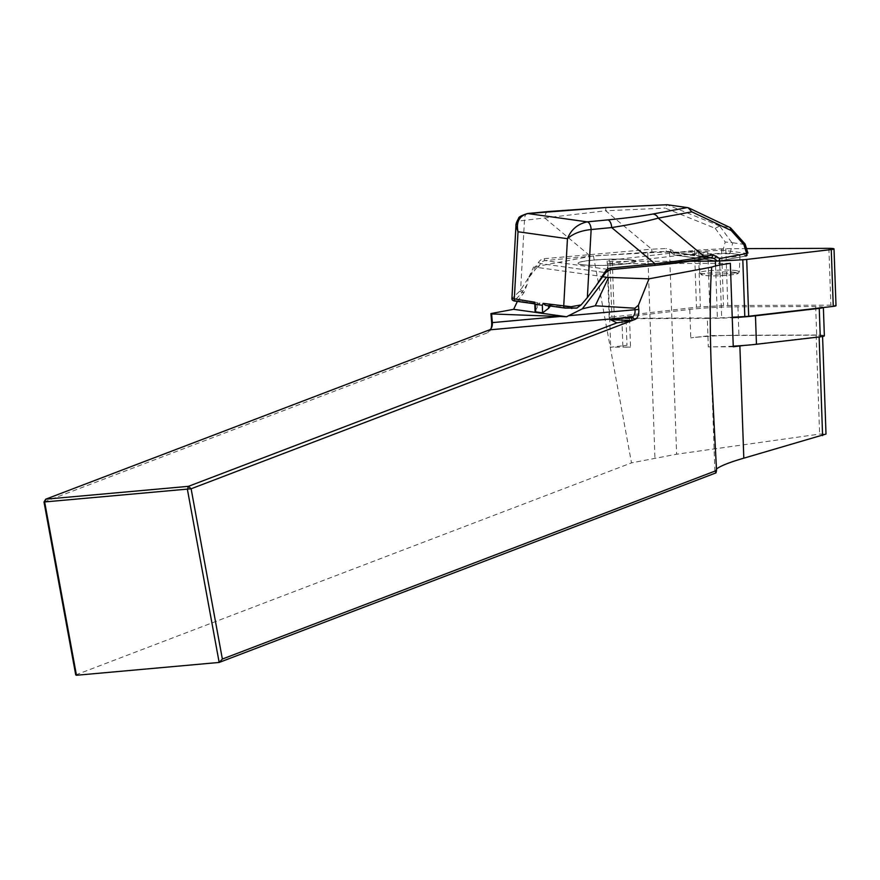 <?xml version="1.0" encoding="UTF-8"?>
<svg xmlns="http://www.w3.org/2000/svg" width="880" height="880" viewBox="0 0 880 880"><rect width="100%" height="100%" fill="white"/><g stroke="black" fill="none" stroke-linecap="round" stroke-linejoin="round"><path stroke-width="0.66" stroke-dasharray="4.4 3.3" d="M824.362 335.797A10.802 1.122 -2 0 0 816.673 334.994L738.914 335.247A53.097 5.511 -2 0 0 725.274 335.489A53.097 5.511 -2 0 0 690.767 337.865L710.743 335.544L816.156 335.192A8.998 0.935 178 0 1 822.558 335.863A8.998 0.935 178 0 1 819.126 336.721L744.579 345.4M626.978 345.301A10.802 1.122 -2 0 0 622.864 346.335A10.802 1.122 -2 0 0 630.542 347.138L610.698 347.204L626.978 345.301L625.988 316.855A10.802 1.122 -2 0 0 621.874 317.878A10.802 1.122 -2 0 0 629.552 318.692L707.311 318.428L708.312 346.874A53.097 5.511 -2 0 0 733.238 346.159M733.26 346.797L708.312 346.874M536.91 267.509L528.22 278.41L533.588 267.047L538.032 267.542L540.562 263.615A7.205 6.171 -82 0 1 545.215 260.601L610.038 269.687A7.205 6.171 98 0 0 605.385 272.701L602.855 276.628L538.032 267.542M730.334 263.329L607.772 263.736L707.817 252.076L669.537 252.197A45.001 4.675 -2 0 0 647.746 252.846L593.428 255.86L533.588 267.047M517.374 301.411L523.985 292.6L527.208 284.328L528.22 278.41M593.428 255.86L631.499 462.869L676.61 454.212L819.621 434.082L826.001 434.06M75.735 674.905L631.499 462.869M44 502.007L487.795 332.684A9.9 5.654 84.9 0 0 490.589 329.758A9.9 5.654 84.9 0 0 491.051 328.581M716.43 469.051L714.879 471.427L715.968 472.89M707.817 252.076L710.743 335.544M629.552 318.692L630.542 347.138M607.772 263.736L610.698 347.204M823.196 307.549A10.802 1.122 -2 0 0 823.361 307.351A10.802 1.122 -2 0 0 815.683 306.548L737.924 306.801A53.097 5.511 -2 0 0 689.766 309.419L625.988 316.855M689.766 309.419L690.767 337.865M565.312 308.088L545.963 305.371L548.581 305.217A17.996 15.422 98 0 0 551.43 304.634L576.356 308.121M551.43 304.634L550.352 306.031M535.051 311.036L539.935 303.017A17.996 15.422 -82 0 1 537.086 303.6L513.81 300.344C515.339 299.926 518.089 297.253 522.049 292.336L523.985 292.6M518.056 299.959L539.935 303.017M719.741 226.028L666.985 204.732L665.126 208.098L715.187 228.305L719.697 226.017L729.597 227.403L744.777 244.266L744.04 244.354L746.867 253.44L723.041 250.206L675.015 252.373L675.268 255.134L729.113 253.099A1.804 1.54 98 0 0 730.598 251.163L732.809 242.781L725.208 241.989L723.041 250.206L723.294 252.967M606.155 207.471A7.205 0.693 -92.6 0 0 605.726 210.782L665.126 208.098M688.039 207.68L730.125 227.568M582.087 264.715A28.798 2.992 178 0 1 578.039 263.34A28.798 2.992 178 0 1 606.716 259.347A28.798 2.992 178 0 1 635.602 261.327A28.798 2.992 178 0 1 614.504 264.946A28.798 2.992 178 0 1 582.087 264.715M544.225 258.687A1.804 0.913 84.5 0 0 545.215 260.601L589.336 256.344L651.948 251.944L651.706 249.183L544.225 258.687A8.998 7.711 98 0 0 538.417 262.449L519.827 291.17L511.951 298.452A1.804 1.782 29.7 0 0 513.81 300.344L537.086 303.6M732.809 242.781L744.04 244.354M729.113 253.099L745.382 255.376L745.426 256.069A1.804 1.474 -100.6 0 0 745.69 256.047C746.768 256.476 747.538 255.585 748 253.363M737.242 254.243C728.189 252.78 699.468 254.595 700.326 256.575C699.259 259.259 740.872 257.818 740.014 255.2L737.242 254.243M651.948 251.944L667.865 251.383M667.909 251.383L670.593 252.362A1.804 0.759 123.9 0 1 670.428 252.296L667.909 251.383M711.458 257.532L702.977 259.094M736.582 270.611C727.54 269.159 698.885 270.743 699.677 272.646C698.61 275.22 740.124 274.076 739.354 271.557L736.582 270.611M515.944 225.929L518.155 222.002L520.762 220.781L605.726 210.782L651.706 249.183L665.984 248.534L666.237 251.295L711.051 257.576M547.954 211.574A7.205 3.641 -95.5 0 0 545.006 218.218L588.357 254.43A1.804 0.913 84.5 0 0 589.336 256.344M527.461 213.543A7.205 3.641 -95.5 0 0 524.469 220.198L520.608 290.07L522.753 291.236L527.208 284.328M745.382 255.376A1.804 1.54 98 0 0 746.867 253.44M670.406 252.285A1.804 0.759 123.9 0 1 671.242 249.832L665.984 248.534M719.488 258.599A1.804 0.946 125.7 0 1 718.696 260.238A1.804 0.946 125.7 0 1 717.354 260.92A1.804 1.54 98 0 0 718.256 261.162L675.268 255.134A1.804 1.54 98 0 1 674.366 254.892A1.804 0.759 123.9 0 1 674.201 254.837A1.804 0.759 123.9 0 1 675.015 252.373L671.242 249.832M582.076 264.627A28.798 2.992 -2 0 0 614.504 264.858A28.798 2.992 -2 0 0 635.602 261.239A28.798 2.992 -2 0 0 606.716 259.259A28.798 2.992 -2 0 0 578.039 263.252A28.798 2.992 -2 0 0 582.076 264.627M707.311 318.428A53.097 5.511 -2 0 0 732.237 317.702M746.537 248.622L725.791 248.699A8.998 0.935 178 0 0 721.523 248.82L698.379 250.074A8.998 0.935 178 0 0 694.496 250.393L609.917 260.249L611.908 317.064A7.205 0.748 -2 0 0 609.169 317.746A7.205 0.748 -2 0 0 614.284 318.285L717.387 317.944A8.998 0.935 -2 0 0 721.655 317.812L732.215 317.24M611.908 317.064L696.476 307.208A8.998 0.935 -2 0 1 700.37 306.889L723.514 305.624A8.998 0.935 -2 0 1 727.782 305.503L830.874 305.162A7.205 0.748 -2 0 1 836 305.69M690.151 261.217L612.304 261.47A7.205 0.748 178 0 1 607.178 260.942A7.205 0.748 178 0 1 609.917 260.249M816.156 335.192L819.621 434.082M669.537 252.197L676.61 454.212M489.522 329.857L487.795 332.684M647.746 252.846L654.929 458.007M519.827 291.17L522.049 292.336L522.753 291.236M731.731 242.44L719.697 226.017M715.187 228.305L725.208 241.989M548.581 305.217L571.857 308.473M538.417 262.449L540.562 263.615L605.671 272.646M745.426 256.069L718.256 261.162A1.804 1.474 79.4 0 0 718.52 261.14L745.69 256.047M709.775 257.851L670.593 252.362L674.366 254.892L717.354 260.92M735.097 272.393C746.933 274.021 715.572 277.046 704.055 275.385C692.23 273.768 723.591 270.743 735.097 272.393M527.417 213.554A7.205 3.641 -95.5 0 0 524.469 220.198M718.806 261.052A1.804 1.474 79.4 0 1 718.52 261.14A1.804 1.804 0 0 1 717.948 261.151L674.96 255.123A1.804 1.804 0 0 1 674.201 254.837L670.428 252.296M536.998 303.611L537.108 306.702M815.683 306.548L816.673 334.994M737.924 306.801L738.914 335.247M612.304 261.47L614.284 318.285M715.572 265.98L717.387 317.944M694.496 250.393L696.476 307.208M698.379 250.074L700.37 306.889M721.523 248.82L723.514 305.624M725.791 248.699L727.782 305.503M828.894 248.347L830.874 305.162M719.807 265.045L721.655 317.812M714.879 471.427L711.326 369.919M491.546 327.723L490.589 329.758M822.58 336.479L822.558 335.863M667.744 251.361L712.052 257.576M699.688 272.646L701.481 274.879L703.813 275.396C712.712 276.067 721.039 276.001 728.783 275.198C741.301 273.537 736.571 273.636 738.331 273.273L739.343 271.557L740.014 255.2M699.677 272.657L700.326 256.575M622.864 346.335L621.874 317.878M609.169 317.746L607.178 260.942"/><path stroke-width="1.32" d="M733.238 346.159A53.097 5.511 -2 0 0 744.579 345.4L739.871 345.95A76.505 7.942 -2 0 0 733.26 346.797L730.334 263.329A76.505 7.942 178 0 0 711.711 267.102L648.989 278.828L608.674 277.42L595.276 305.778L634.92 308.209L635.041 309.738L568.59 315.711L582.318 308.836L595.276 305.778M576.884 308.044L581.119 304.898L587.367 297.572L605.671 272.646L610.148 269.698A1.804 0.913 84.5 0 1 610.038 269.687M602.954 276.771L606.485 277.266A7.205 0.748 -2 0 0 608.674 277.42M491.051 328.581A9.9 5.654 84.9 0 0 491.678 322.674L490.93 313.566L513.634 309.32L566.61 316.745L491.634 313.929L492.338 322.575A7.205 4.114 -95.1 0 1 491.546 327.723A7.205 4.114 -95.1 0 1 489.522 329.857L45.727 499.18L188.43 486.343L616.902 322.861L610.555 319.737L632.225 317.02A7.205 4.114 84.9 0 0 635.041 309.738L638.792 309.441L638.44 305.129L648.989 278.828M638.792 309.441A9.9 5.654 -95.1 0 1 634.92 319.451L191.114 488.774L222.365 659.043L716.529 470.514L711.326 369.919C709.742 324.214 709.874 289.938 711.711 267.102M75.735 674.905L44 502.007L45.727 499.18L44.726 502.37L76.461 675.268L75.735 674.905M517.374 301.411L513.634 309.32M638.44 305.129L634.92 308.209M566.61 316.745L568.59 315.711M631.235 317.394L632.302 320.452M822.58 336.479L826.001 434.06L743.809 458.183C729.476 462.319 720.346 465.938 716.43 469.051M222.365 659.043L219.164 662.442L715.968 472.89L716.529 470.514M44 502.007L191.114 488.774L188.43 486.343L187.429 489.533L219.164 662.442L76.461 675.268M490.93 313.566L491.634 313.929M616.902 322.861L632.115 320.518M610.555 319.737L632.291 320.496M550.352 306.031L548.603 308.319L542.597 312.84L535.7 311.872L535.051 311.036L534.787 303.457M745.734 256.047A1.804 1.474 -100.6 0 0 746.658 253.517L746.867 253.44M744.777 244.266L743.886 244.607L731.236 230.549L691.834 211.838L658.229 218.141C646.844 221.309 631.323 224.455 611.666 227.568L591.129 229.548C580.987 230.582 573.1 233.629 567.446 238.689C571.065 229.592 577.643 223.982 587.202 221.87A7.205 3.641 84.5 0 1 591.14 229.548L587.367 297.572M666.985 204.732L606.232 207.515L527.901 213.554L587.202 221.87L607.739 219.89C626.582 218.053 641.597 216.106 652.795 214.038A7.205 5.907 79.4 0 1 658.229 218.141L704.209 256.542A1.804 1.474 79.4 0 1 703.274 259.072M667.381 204.754L688.039 207.68L691.834 211.838M606.232 207.515A7.205 0.693 -92.6 0 0 606.155 207.471L667.084 204.732M688.853 207.977L730.125 227.568L731.236 230.549M535.238 303.875L535.7 311.872M576.356 308.121L565.312 308.088A1.804 1.54 98 0 1 565.004 308.077L545.501 305.349L543.136 303.38L542.333 305.272L535.436 304.304M594.275 288.563L605.088 271.799A8.998 7.711 -82 0 1 610.896 268.026L655.017 263.78A1.804 0.913 84.5 0 1 654.269 265.441L703.241 259.072A1.804 1.474 79.4 0 1 702.977 259.094C690.899 261.327 674.696 263.439 654.379 265.419M607.739 219.89A7.205 3.641 84.5 0 1 611.666 227.568L655.017 263.78C675.642 261.47 692.032 259.061 704.209 256.542L712.294 255.024L716.023 256.113A1.804 0.946 125.7 0 1 715.231 257.741A1.804 0.946 125.7 0 1 713.889 258.423L711.458 257.532M543.136 303.38L571.032 306.724L581.119 304.898M511.951 298.452L534.853 302.214M527.901 213.554A7.205 3.641 -95.5 0 0 527.45 213.543L527.461 213.543A7.205 3.641 -95.5 0 1 527.901 213.554L527.901 213.554C519.31 215.809 516.01 221.87 518.023 231.759L515.944 225.929L511.918 298.54C511.775 300.047 512.996 300.927 515.581 301.158A1.804 1.54 -82 0 0 515.889 301.158M548.427 211.574A7.205 3.641 -95.5 0 0 547.954 211.574L527.45 213.543C521.378 215.501 518.43 217.107 518.606 218.361C516.549 221.936 515.658 224.477 515.933 225.951L515.933 225.951M571.032 306.724A1.804 0.759 90.8 0 0 571.758 308.484A1.804 0.759 90.8 0 0 571.857 308.473M610.896 268.026A1.804 0.913 84.5 0 1 610.148 269.698L654.269 265.441A1.804 0.913 84.5 0 1 654.159 265.441L610.258 269.676M712.294 255.024A1.804 1.474 79.4 0 1 711.359 257.554M703.241 259.072L711.326 257.565A1.804 1.474 79.4 0 1 711.051 257.576M732.237 317.702A53.097 5.511 -2 0 0 755.458 315.81L819.247 308.374A10.802 1.122 -2 0 0 823.196 307.549M744.579 345.4A53.097 5.511 -2 0 0 756.459 344.256L820.248 336.82A10.802 1.122 -2 0 0 824.362 335.797L823.372 307.538M833.261 306.383A7.205 0.748 -2 0 0 836 305.69L834.009 248.886A7.205 0.748 178 0 1 831.27 249.568L746.702 259.435L748.682 316.239L833.261 306.383L831.27 249.568M748.682 316.239A8.998 0.935 178 0 1 744.799 316.558L732.215 317.24M746.702 259.435A8.998 0.935 -2 0 1 742.808 259.754L719.664 261.008A8.998 0.935 178 0 1 715.396 261.129L690.151 261.217M746.537 248.622L828.894 248.347A7.205 0.748 178 0 1 834.009 248.886M634.92 319.451L632.225 317.02L489.522 329.857M559.966 316.492L491.678 322.674M739.871 345.95L743.809 458.183M819.137 336.952L822.591 435.622M606.485 277.266L582.318 308.836M716.023 256.113L719.488 258.599L746.658 253.517L743.886 244.607M652.795 214.038L687.39 207.559M564.971 308.077A1.804 1.54 98 0 1 563.706 306.262L567.446 238.689L518.023 231.759L514.283 299.332A1.804 1.54 -82 0 0 515.548 301.147M587.202 221.87L587.202 221.87A7.205 3.63 84.5 0 1 591.129 229.548M717.354 260.92L713.889 258.423L709.775 257.851M605.088 271.799L605.671 272.646M719.488 258.599A1.804 1.474 79.4 0 1 718.806 261.052M542.333 305.272L542.597 312.84M548.515 305.767L548.603 308.319M819.247 308.374L820.248 336.82M755.458 315.81L756.459 344.256M715.396 261.129L715.572 265.98M742.808 259.754L744.799 316.558M719.664 261.008L719.807 265.045M745.151 244.145L747.934 253.11M745.008 243.914L730.741 228.063M534.798 303.853L515.581 301.158M606.155 207.471L547.987 211.563M565.004 308.077L577.005 308.033M711.326 257.565L711.909 257.554"/></g></svg>
